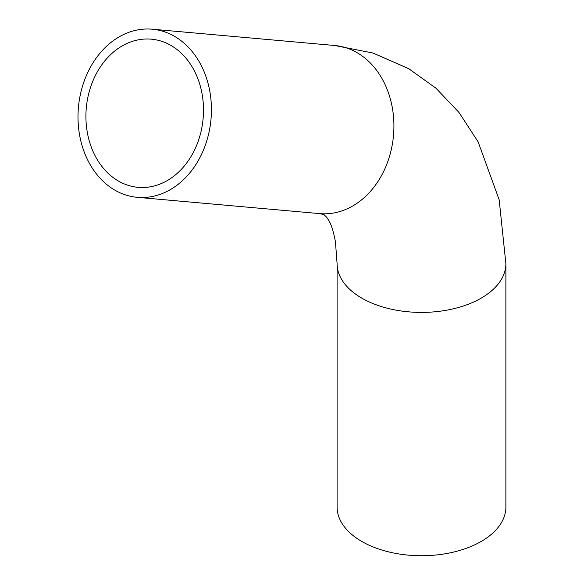 <?xml version="1.0" encoding="UTF-8"?>
<svg xmlns="http://www.w3.org/2000/svg" width="584" height="584" viewBox="0 0 584 584"><rect width="100%" height="100%" fill="white"/><g stroke="black" fill="none" stroke-linecap="round" stroke-linejoin="round"><path stroke-width="0.88" d="M114.88 190.158A84.388 66.554 -84.9 0 0 137.203 197.312A84.388 66.554 -84.9 0 0 211.007 119.18A84.388 66.554 -84.9 0 0 152.22 29.2A84.388 66.554 -84.9 0 0 80.753 92.754A84.388 66.554 -84.9 0 0 114.88 190.158M118.421 181.033A74.38 58.655 -84.9 0 0 138.094 187.34A74.38 58.655 -84.9 0 0 203.137 118.472A74.38 58.655 -84.9 0 0 151.329 39.172A74.38 58.655 -84.9 0 0 88.337 95.185A74.38 58.655 -84.9 0 0 118.421 181.033M337.099 263.691L337.099 507.014A84.388 48.72 0 0 0 361.817 541.463A84.388 48.72 0 0 0 453.783 552.026A84.388 48.72 0 0 0 505.883 507.014L505.883 263.691L499.167 199.779L478.114 141.839L459.002 112.471L435.941 88.191L408.756 68.7L373.037 53.042L334.712 45.501A84.388 66.554 -84.9 0 1 393.499 135.481A84.388 66.554 -84.9 0 1 319.696 213.613L324.062 214.693L326.697 217.27L328.704 220.372C331.216 224.278 333.457 231.381 335.428 241.688L337.099 263.691A84.388 48.72 0 0 0 361.817 298.139A84.388 48.72 0 0 0 453.783 308.702A84.388 48.72 0 0 0 505.883 263.691M137.203 197.312L319.696 213.613M152.22 29.2L334.712 45.501"/></g></svg>
